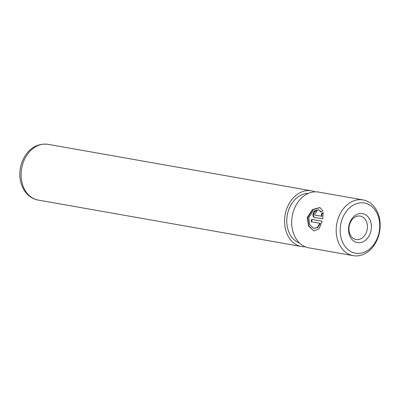 <?xml version="1.0" encoding="UTF-8"?>
<svg xmlns="http://www.w3.org/2000/svg" width="400" height="400" viewBox="0 0 400 400"><rect width="100%" height="100%" fill="white"/><g stroke="black" fill="none" stroke-linecap="round" stroke-linejoin="round"><path stroke-width="0.6" d="M318.48 209.69L312.825 211.325L308.815 217.645L309.675 224.59L313.8 228.395L317.33 227.45L319.91 223.285L311.255 221.755A28.3 21.775 -80 0 1 311.61 219.36L322.19 221.23L319.03 228.8L313.965 230.93L308.565 226.1L307.3 217.375L312.53 209.525L319.805 207.545L322.83 210.75L320.985 212.13L318.48 209.69L321.27 211.865M320.04 207.61L312.825 209.75L307.72 217.485L308.795 225.805L313.77 230.83M314.395 217.41C313.03 216.94 312.62 215.65 313.175 213.55C314.105 211.53 315.335 210.54 316.865 210.59A28.3 21.775 100 0 0 315.88 212.82L314.69 213.82L315.06 215.095L321.44 216.22L321.385 213.905L323.14 212.5L322.7 218.875L314.285 217.385M317.305 210.705C315.77 210.66 314.535 211.645 313.605 213.66L313.825 216.88M363.195 213.765A14.715 11.32 -80 0 1 370.94 230.96A14.715 11.32 -80 0 1 356.73 242.455A14.715 11.32 -80 0 1 348.99 225.26A14.715 11.32 -80 0 1 363.195 213.765M355.575 239.38A11.885 9.145 100 0 0 356.12 239.5A11.885 9.145 100 0 0 367.125 229.74A11.885 9.145 100 0 0 360.795 216.21A11.885 9.145 100 0 0 360.25 216.09A11.885 9.145 100 0 0 349.245 225.85A11.885 9.145 100 0 0 355.575 239.38M365.56 203.285A25.47 19.595 100 0 0 340.97 223.18A25.47 19.595 100 0 0 354.37 252.935A25.47 19.595 100 0 0 378.955 233.04A25.47 19.595 100 0 0 365.56 203.285M351.965 255.38A28.3 21.775 -80 0 1 336.9 223.165A28.3 21.775 -80 0 1 363.1 199.925A28.3 21.775 -80 0 1 364.4 200.21A28.3 21.775 -80 0 1 379.465 232.43A28.3 21.775 -80 0 1 353.265 255.665A28.3 21.775 -80 0 1 351.965 255.38M315.02 215.085L315.485 215.205L315.02 215.085M363.1 199.925L318.595 192.075A28.3 21.775 100 0 0 292.395 215.31A28.3 21.775 100 0 0 307.465 247.53A28.3 21.775 100 0 0 308.765 247.815L353.265 255.665M308.37 193.375A25.47 19.595 100 0 0 287.26 215.285A25.47 19.595 100 0 0 299.6 243.09M314.97 191.835A28.3 21.775 100 0 0 312.775 191.1A28.3 21.775 100 0 0 311.475 190.82A28.3 21.775 100 0 0 285.275 214.055A28.3 21.775 100 0 0 300.34 246.275A28.3 21.775 100 0 0 301.64 246.555A28.3 21.775 100 0 0 305.27 246.8M323.175 212.93L321.815 214.015L321.865 216.33L321.44 216.22M321.815 214.015L321.385 213.905M321.865 216.33L315.485 215.205M322.18 221.26L311.61 219.36M312.035 219.47A27.735 21.34 100 0 0 311.685 221.835M313.8 228.395L317.775 227.565L320.335 223.395L319.91 223.285M38.175 200.075L36.695 199.75C25.06 196.95 17.955 182.785 20.205 169.185C22.46 155.22 32.43 142.455 48.01 144.335A28.3 21.775 100 0 0 21.81 167.57A28.3 21.775 100 0 0 36.875 199.79A28.3 21.775 100 0 0 38.175 200.075L301.64 246.555M48.01 144.335L311.475 190.82"/></g></svg>
